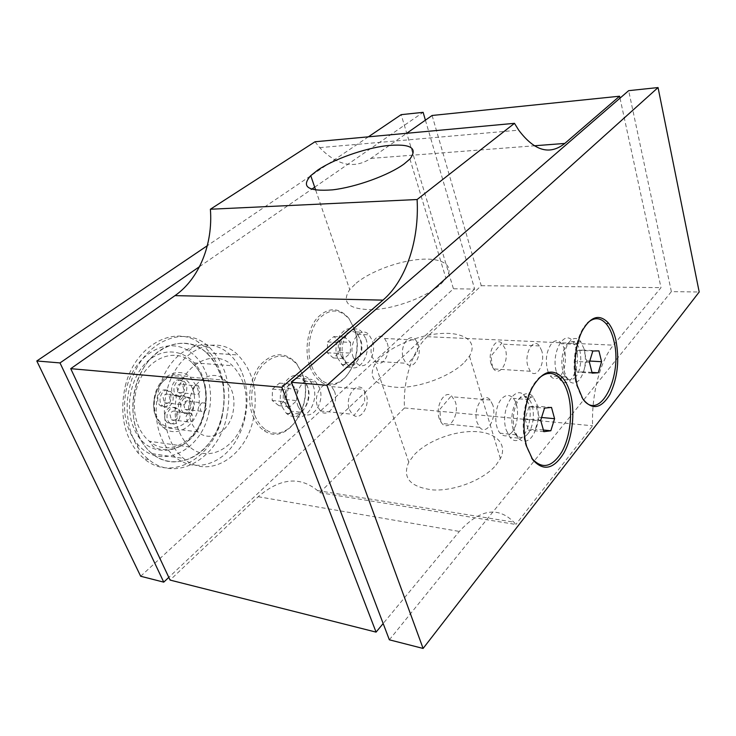 <?xml version="1.0" encoding="UTF-8"?>
<svg xmlns="http://www.w3.org/2000/svg" width="736" height="736" viewBox="0 0 736 736"><rect width="100%" height="100%" fill="white"/><g stroke="black" fill="none" stroke-linecap="round" stroke-linejoin="round"><path stroke-width="0.55" stroke-dasharray="3.68 2.76" d="M356.132 283.213C370.935 271.078 399.326 260.682 421.204 259.293C443.146 257.802 455.096 266 446.007 278.512L440.882 284.068C426.917 296.838 395.499 308.688 372.618 309.69C348.717 309.479 341.09 302.772 349.738 289.579L356.132 283.213M464.664 362.103L469.448 356.132C477.82 342.58 465.695 332.792 444.13 333.371C422.639 333.84 395.112 344.126 381.138 357.006L375.148 363.832C367.31 378.184 375.167 386.05 398.719 387.44C421.194 387.412 451.508 375.71 464.664 362.103M496.036 465.06L500.388 458.602C507.868 443.808 495.558 432.078 474.527 431.554C453.551 430.891 427.184 440.993 414.248 454.765L408.784 462.125C401.966 477.857 410.081 487.131 433.127 489.946C455.041 491.133 483.92 479.642 496.036 465.06M313.067 385.563C320.132 402.27 303.839 425.399 292.505 413.945L288.319 407.514C280.876 390.218 298.089 367.135 308.964 379.04L313.067 385.563M282.1 406.87L286.295 413.282L287.712 414.396C299.285 423.09 313.536 400.697 306.894 385.038L302.781 378.543C291.879 366.694 274.648 389.657 282.1 406.87M254.858 415.472C257.49 421.875 261.142 426.622 265.843 429.695C288.383 445.574 314.916 403.411 302.468 374.228L297.105 364.578C286.295 353.059 274.758 353.335 262.485 365.396C251.988 377.494 248.52 399.906 254.858 415.472M252.954 416.079C255.668 422.694 259.458 427.588 264.316 430.762C287.638 447.12 315.008 403.595 302.165 373.483L296.626 363.52C285.467 351.615 273.544 351.891 260.838 364.329C249.973 376.814 246.385 399.988 252.954 416.079M365.875 338.726C372.112 354.78 357.742 375.903 347.594 364.872L343.694 358.395C337.134 341.817 352.268 320.767 362.038 332.175L365.875 338.726M337.566 358.009L342.746 365.534C353.087 373.989 365.672 353.482 359.794 338.431L355.957 331.908C346.159 320.537 330.998 341.504 337.566 358.009M311.77 366.169C314.171 372.536 317.547 377.283 321.899 380.402C342.047 395.904 365.534 357.218 354.504 329.139L349.398 319.323C339.655 308.264 329.36 308.237 318.504 319.24C309.212 330.308 306.167 351.219 311.77 366.169M309.957 366.74C312.45 373.327 315.946 378.221 320.445 381.441C341.292 397.412 365.525 357.475 354.136 328.504L348.864 318.366C338.808 306.94 328.164 306.894 316.931 318.246C307.308 329.673 304.161 351.293 309.957 366.74M242.273 373.272C251.316 395.959 247.149 426.779 232.162 446.402C217.276 466.09 192.777 471.647 175.26 457.231C169.712 452.622 165.241 446.54 161.837 438.987C151.174 415.398 156.106 381.082 172.739 361.514C189.29 341.771 213.854 339.572 229.65 354.356C235.005 359.352 239.209 365.663 242.273 373.272M138.653 435.767C142.066 443.182 146.547 449.162 152.113 453.707C169.666 467.912 194.23 462.548 209.162 443.247C224.195 424.01 228.362 393.742 219.254 371.432C216.172 363.952 211.95 357.742 206.568 352.829C190.707 338.284 166.078 340.428 149.509 359.766C132.866 378.948 127.963 412.592 138.653 435.767M341.532 356.758L345.966 363.244C354.835 370.558 365.7 352.884 360.631 339.885L357.328 334.282C348.892 324.512 335.901 342.571 341.532 356.758M353.298 357.494L356.638 363.087C365.314 372.646 377.688 354.384 372.324 340.474L369.04 334.816C360.64 324.972 347.705 343.188 353.298 357.494M286.286 405.554L291.097 412.04C301.015 419.557 313.324 400.264 307.593 386.74L304.051 381.156C294.658 370.972 279.901 390.761 286.286 405.554M298.246 406.76L301.824 412.326C311.521 422.252 325.56 402.242 319.479 387.762L315.956 382.131C306.599 371.864 291.888 391.846 298.246 406.76M125.295 386.032C134.9 345.478 173.77 324.76 198.867 342.433L204.884 347.033C222.088 364.66 227.838 387.835 222.143 416.558C213.863 457.13 172.353 482.494 144.256 458.896L138.35 453.256C123.804 435.316 119.444 412.905 125.295 386.032M226.633 417.073C232.337 388.249 226.587 364.992 209.401 347.309C184.994 322.69 140.3 341.808 129.83 386.483C122.443 414.331 130.852 445.703 148.782 459.604C176.87 483.276 218.353 457.783 226.633 417.073M208.582 413.632C214.682 389.077 206.255 361.652 188.664 351.008C167.219 336.297 134.605 354.071 126.629 387.909C121.744 410.329 125.378 429.079 137.549 444.167C160.135 471.187 201.048 451.15 208.582 413.632M179.75 417.606C177.486 423.66 174.11 425.454 169.611 422.979C167.284 420.762 166.511 417.717 167.284 413.844C169.611 407.772 172.997 406.005 177.45 408.535C179.75 410.762 180.513 413.779 179.75 417.606M165.03 413.586C164.257 417.441 165.03 420.486 167.366 422.703C171.856 425.169 175.232 423.384 177.496 417.34C178.268 413.522 177.496 410.504 175.196 408.278C170.743 405.748 167.357 407.514 165.03 413.586M164.588 407.017L162.665 405.95C156.593 401.368 161.92 387.734 168.682 390.42L170.577 391.497C172.914 393.769 173.696 396.833 172.914 400.688C171.322 405.573 168.544 407.68 164.588 407.017M166.428 390.2C159.666 387.513 154.33 401.12 160.402 405.692L162.334 406.76C166.29 407.431 169.068 405.324 170.66 400.448C171.442 396.603 170.66 393.548 168.314 391.276L166.428 390.2M178.388 396.713L176.53 395.655C170.586 391.092 175.784 377.632 182.39 380.346L184.221 381.414C186.512 383.677 187.284 386.722 186.521 390.531C184.957 395.352 182.252 397.412 178.388 396.713M180.136 380.144C173.53 377.43 168.332 390.862 174.276 395.425L176.143 396.474C179.998 397.173 182.703 395.122 184.267 390.31C185.03 386.51 184.267 383.474 181.967 381.211L180.136 380.144M193.182 407.321C190.974 413.273 187.689 415.012 183.31 412.556C181.019 410.338 180.256 407.321 181.019 403.494C183.282 397.514 186.585 395.793 190.918 398.314C193.182 400.531 193.936 403.53 193.182 407.321M178.765 403.245C178.002 407.063 178.765 410.081 181.056 412.289C185.435 414.754 188.729 413.016 190.937 407.072C191.682 403.291 190.928 400.292 188.674 398.084C184.331 395.563 181.028 397.284 178.765 403.245M199.833 391.193C198.582 394.579 196.724 395.545 194.249 394.1L192.952 388.912C194.23 385.526 196.089 384.569 198.545 386.023L199.833 391.193M176.934 387.384L178.241 392.509C180.716 393.935 182.574 392.978 183.834 389.648L182.537 384.542C180.081 383.097 178.213 384.036 176.934 387.384M186.18 401.516C184.892 404.956 182.988 405.95 180.449 404.506L179.133 399.271C180.44 395.83 182.353 394.836 184.874 396.308L186.18 401.516M163.098 397.587L164.422 402.748C166.962 404.184 168.875 403.208 170.163 399.814L168.848 394.671C166.318 393.217 164.404 394.192 163.098 397.587M193.025 418.701C191.756 422.133 189.87 423.154 187.367 421.746L186.07 416.576C187.358 413.135 189.253 412.123 191.746 413.549L193.025 418.701M170.053 414.681L171.359 419.787C173.862 421.176 175.757 420.182 177.026 416.788L175.738 411.7C173.245 410.292 171.35 411.286 170.053 414.681M206.503 408.241C205.27 411.617 203.43 412.611 200.992 411.203L199.714 406.079C200.974 402.693 202.814 401.718 205.243 403.135L206.503 408.241M183.724 404.34L184.994 409.409C187.441 410.789 189.29 409.814 190.523 406.484L189.262 401.442C186.824 400.034 184.984 401 183.724 404.34M166.805 391.331C160.209 416.907 167.642 445.657 183.614 458.436C208.555 480.157 245.769 456.808 253.276 419.198C258.419 392.582 253.294 371.174 237.894 354.954C215.979 332.387 176.116 350.345 166.805 391.331M222.07 415.638C214.553 452.346 177.174 474.941 152.15 453.643C136.123 441.122 128.662 413.089 135.231 388.185C144.514 348.284 184.478 330.823 206.54 352.884C222.033 368.736 227.212 389.657 222.07 415.638M232.953 412.648C235.584 399.087 232.972 388.268 225.096 380.199C213.78 368.994 194.175 378.681 189.768 398.737C187.008 412.832 189.741 423.89 197.984 431.903C210.064 442.888 228.997 431.866 232.953 412.648M244.665 416.429C238.639 446.246 209.171 464.158 189.842 447.01C176.714 434.442 172.353 416.953 176.76 394.542C183.908 362.636 215.013 348.054 232.475 365.728C244.683 378.442 248.75 395.342 244.665 416.429M506.166 429.87L509.901 437.221C520.067 450.156 534.925 422.988 528.724 403.852L525.09 396.4C515.412 382.812 499.578 409.961 506.166 429.87M537.068 404.561C539.764 417.192 537.952 428.067 531.65 437.193C527.059 442.299 522.624 442.603 518.337 438.122L514.63 430.744C511.778 417.652 513.664 406.539 520.269 397.403C524.602 392.868 528.761 392.481 532.735 396.262L537.068 404.561M531.705 458.178L525.946 445.648C519.561 424.939 525.007 392.996 536.848 380.3L538.421 378.654M556.398 371.938L559.811 379.316C568.744 391.791 581.642 367.319 576.279 349.011L572.948 341.55C564.402 328.523 550.703 352.94 556.398 371.938M584.347 349.407C586.693 361.486 585.074 371.606 579.508 379.748C575.543 384.155 571.697 384.192 567.971 379.868L564.586 372.462C562.12 359.959 563.794 349.646 569.609 341.504C573.344 337.594 576.95 337.465 580.4 341.118L584.347 349.407M583.492 399.915L581.771 397.578L576.463 384.91C570.943 364.992 575.764 335.441 586.15 324.346L587.494 322.938M575.662 376.896C572.24 380.668 568.928 380.687 565.726 376.97L565.193 376.206C559.94 368.892 561.062 350.373 567.125 344.08C570.345 340.713 573.445 340.593 576.435 343.712L576.987 344.393C582.572 351.274 581.799 370.116 575.662 376.896M548.21 372.287C544.879 361.192 546.029 351.55 551.669 343.362C555.183 339.811 558.514 339.922 561.642 343.684C567.3 350.511 566.536 369.178 560.335 375.894C556.867 379.61 553.518 379.629 550.27 375.94L548.706 373.4M527.602 434.111C523.636 438.472 519.818 438.72 516.138 434.866L515.522 434.084C509.662 426.604 510.977 407.091 517.794 399.961C521.511 396.06 525.09 395.72 528.531 398.94L529.166 399.648C535.385 406.649 534.483 426.448 527.602 434.111M511.75 432.464C507.757 436.77 503.893 437.009 500.167 433.191C493.644 426.411 494.62 405.959 501.814 398.636C505.89 394.524 509.717 394.422 513.305 398.351C519.607 405.288 518.714 424.893 511.75 432.464M529 406.769L525.099 418.839L528.328 430.109L535.357 429.217L539.157 417.266L536.029 406.088L529 406.769L544.548 408.112M540.684 420.311L525.099 418.839M543.867 431.682L528.328 430.109M543.398 430.017L535.357 429.217M541.576 417.487L539.157 417.266M551.494 407.413L536.029 406.088M577.806 350.281L574.356 361.358L577.162 372.186L583.335 371.855L586.693 360.879L583.97 350.134L577.806 350.281L592.82 351.026M589.407 362.204L574.356 361.358M592.176 373.134L577.162 372.186M591.983 372.398L583.335 371.855M589.766 361.045L586.693 360.879M598.911 350.87L583.97 350.134M389.353 639.814L671.37 291.631L699.2 291.999M671.37 291.631L628.664 90.657M432.106 115.478L481.243 285.697L427.34 336.692C412.611 350.207 402.767 380.126 404.506 407.946L319.801 492.697L317.602 490.618C299.856 476.054 280.048 478.087 258.189 496.717L170.071 580.078M315.017 141.763L319.709 147.642C337.171 165.628 354.218 169.216 370.843 158.406L406.695 133.29M297.096 389.326L296.792 400.632L289.864 406.778L283.148 401.562L283.452 390.098L290.472 384.017L297.096 389.326L286.157 388.36L279.505 383.088L272.476 389.114L272.173 400.476L278.916 405.665L285.862 399.574L286.157 388.36M285.862 399.574L296.792 400.632M278.916 405.665L289.864 406.778M272.173 400.476L283.148 401.562M272.476 389.114L283.452 390.098M279.505 383.088L290.472 384.017M350.612 342.406L350.318 353.124L344.108 358.644L338.1 353.381L338.394 342.525L344.687 337.079L350.612 342.406L339.839 341.854L333.886 336.554L327.575 341.955L327.281 352.728L333.316 357.954L339.544 352.48L339.839 341.854M339.544 352.48L350.318 353.124M333.316 357.954L344.108 358.644M327.281 352.728L338.1 353.381M327.575 341.955L338.394 342.525M333.886 336.554L344.687 337.079M140.668 576.242L453.44 288.779L401.166 114.66M425.408 120.17L474.674 289.064L453.44 288.779M474.674 289.064L168.802 577.383M368.377 136.832L310.785 175.757M310.298 176.088L207.313 245.704M199.502 266.662L311.668 189.253M314.695 187.174L423.126 112.341M319.801 492.697L515.872 524.455L513.894 522.164C497.886 506.129 479.706 509.22 459.347 531.438L383.162 623.539M620.006 98.155L661.002 287.647L613.428 345.166C600.328 360.511 591.321 394.441 592.618 425.785L515.872 524.455M481.243 285.697L661.002 287.647M404.506 407.946L592.618 425.785M439.254 418.637C434.948 406.75 444.204 389.657 451.435 395.72L455.317 401.736C459.834 414.377 449.162 432.069 441.931 423.476L439.254 418.637M492.807 405.021L490.25 400.025C483.414 390.963 472.484 409.124 477.066 422.409L479.67 427.358C486.735 436.126 497.205 417.947 492.807 405.021M491.124 364.044C487.37 352.673 495.429 337.162 501.823 343.077L505.347 349.076C509.284 361.183 499.974 377.182 493.58 368.911L491.124 364.044M541.779 350.934L539.424 345.929C533.379 337.235 523.894 353.611 527.868 366.298L530.26 371.266C536.489 379.712 545.597 363.308 541.779 350.934M403.402 358.671L405.996 363.28L407.45 364.486C414.304 369.352 422.013 354.964 418.269 344.623L415.711 339.986C409.152 331.918 399.068 346.95 403.402 358.671M387.182 343.031C391.432 354.264 381.598 368.984 374.762 361.266L372.131 356.758C367.724 345.276 377.927 330.584 384.578 338.486L387.182 343.031M349.444 409.676L352.24 414.258L353.878 415.5C361.597 420.44 370.374 404.708 366.105 393.926L363.354 389.307C356.022 380.898 344.512 397.431 349.444 409.676M334.411 391.156C339.241 402.859 328.063 419.005 320.418 410.982L317.584 406.502C312.579 394.514 324.19 378.387 331.623 386.63L334.411 391.156M156.216 417.689C153.428 410.642 152.978 403.126 154.864 395.112C159.252 375.636 178.922 366.261 190.311 377.191L197.018 387.053C199.585 393.88 199.999 401.129 198.242 408.802C194.286 427.487 175.269 438.132 163.134 427.395L156.216 417.689M192.51 388.525C186.171 375.912 177.21 372.83 165.618 379.27C155.719 386.262 151.276 403.53 156.372 415.601C163.861 435.565 189.327 429.419 193.605 407.799C195.169 401 194.801 394.579 192.51 388.525M133.676 427.662C123.593 404.533 132.452 371.073 151.634 358.11C170.669 344.788 194.111 354.117 202.52 376.372C206.752 387.697 207.423 399.694 204.534 412.362C196.898 452.53 148.7 465.814 133.676 427.662M202.547 378.203C200.082 371.919 196.595 366.749 192.096 362.71C174.496 345.534 143.29 359.591 136.178 390.43C133.161 403.107 133.888 415.003 138.386 426.116C141.073 432.391 144.725 437.442 149.362 441.25C168.774 457.958 198.398 440.772 204.433 411.884C207.129 400.025 206.503 388.801 202.547 378.203M258.189 496.717L459.347 531.438M370.843 158.406L534.226 145.792M427.34 336.692L613.428 345.166M409.915 159.004L446.007 278.512M500.388 458.602L469.448 356.132M286.295 413.282L292.505 413.945M265.843 429.695L264.316 430.762M341.476 364.449L347.594 364.872M321.899 380.402L320.445 381.441M152.113 453.707L175.26 457.231M345.966 363.244L342.746 365.534M344.89 362.305L356.638 363.087M291.097 412.04L287.712 414.396M289.883 411.074L301.824 412.326M209.401 347.309L204.884 347.033M188.664 351.008L198.867 342.433M197.984 431.903L163.134 427.395C160.347 424.69 160.88 427.846 155.738 416.171C148.065 400.347 162.435 370.208 180.568 375.038L190.311 377.191L225.096 380.199M189.842 447.01L149.362 441.25L152.315 445.363C153.916 449.576 175.177 454.857 190.504 438.325C204.967 423.264 209.972 396.226 201.958 376.878C199.53 371.634 197.276 368.083 195.196 366.206L192.096 362.71L232.475 365.728M167.366 422.703L169.611 422.979M160.402 405.692L162.665 405.95M174.276 395.425L176.53 395.655M181.056 412.289L183.31 412.556M178.241 392.509L194.249 394.1M164.422 402.748L180.449 404.506M171.359 419.787L187.367 421.746M184.994 409.409L200.992 411.203M152.15 453.643L183.614 458.436M518.337 438.122L509.901 437.221M567.971 379.868L559.811 379.316M581.771 397.578L582.811 398.912M565.193 376.206L567.346 378.994M565.726 376.97L558.054 376.455M557.98 376.455L550.27 375.94M515.522 434.084L517.629 437.221M516.138 434.866L500.167 433.191M529.166 399.648L513.305 398.351M528.531 398.94L532.735 396.262M576.987 344.393L561.642 343.684M576.435 343.712L580.4 341.118M581.044 341.909L572.948 341.55M533.462 397.072L525.09 396.4M206.54 352.884L237.894 354.954M189.262 401.442L205.243 403.135M175.738 411.7L191.746 413.549M168.848 394.671L184.874 396.308M182.537 384.542L198.545 386.023M188.674 398.084L190.918 398.314M181.967 381.211L184.221 381.414M168.314 391.276L170.577 391.497M175.196 408.278L177.45 408.535M137.549 444.167L138.35 453.256M148.782 459.604L144.256 458.896M304.051 381.156L315.956 382.131M305.136 382.334L304.051 379.923M357.328 334.282L369.04 334.816M358.303 335.414L357.098 333.233M206.568 352.829L229.65 354.356M349.398 319.323L348.864 318.366M355.957 331.908L362.038 332.175M297.105 364.578L296.626 363.52M302.781 378.543L308.964 379.04M408.784 462.125L375.148 363.832M315.698 190.118L349.738 289.579M317.602 490.618L513.894 522.164M319.709 147.642L518.714 130.162M440.8 421.995L439.824 409.4L451.435 395.72M490.25 400.025L452.686 396.851M479.67 427.358L441.931 423.476M492.577 367.485L490.967 356.086L501.823 343.077M539.424 345.929L502.927 344.172M530.26 371.266L493.58 368.911M416.944 341.66L417.487 351.964L407.45 364.486M374.762 361.266L405.996 363.28M384.578 338.486L415.711 339.986M364.734 391.055L364.578 402.362L353.878 415.5M320.418 410.982L352.24 414.258M331.623 386.63L363.354 389.307"/><path stroke-width="1.1" d="M317.805 170.053C333.896 159.188 363.63 148.626 386.05 145.746C410.375 143.318 418.333 147.743 409.915 159.004L404.248 163.852C388.985 175.186 355.856 187.22 332.387 189.87C308.016 191.618 300.794 186.87 310.748 175.646L317.805 170.053M538.421 378.654C546.25 371.643 553.546 371.643 560.317 378.644C563.794 382.527 566.444 387.89 568.284 394.744C572.976 412.362 570.271 436.77 561.881 451.83C552 467.562 541.944 469.688 531.723 458.206L531.705 458.178M570.483 394.054C575.304 412.27 572.525 437.478 563.868 453.063C553.684 469.356 543.306 471.574 532.744 459.715L526.764 446.724C521.539 428.886 524.05 403.107 532.478 387.32C542.257 371.229 552.184 367.917 562.267 377.402C565.846 381.414 568.588 386.97 570.483 394.054M587.494 322.938C594.237 316.958 600.558 317.345 606.446 324.098C609.62 328.008 612.03 333.362 613.686 340.161C623.217 374.569 600.604 421.94 583.492 399.915M615.747 339.508C619.675 359.453 617.743 377.724 609.951 394.321C601.091 408.922 592.048 410.449 582.811 398.912L577.328 385.802C572.838 368.773 575.018 344.982 582.314 330.722C590.778 316.241 599.435 313.637 608.286 322.892C611.561 326.95 614.045 332.488 615.747 339.508M548.706 373.4L548.21 372.287M540.684 420.311L544.548 408.112L551.494 407.413L554.585 418.692L550.822 430.762L543.867 431.682L540.684 420.311M550.822 430.762L543.398 430.017M554.585 418.692L541.576 417.487M589.407 362.204L592.82 351.026L598.911 350.87L601.597 361.707L598.267 372.784L592.176 373.134L589.407 362.204M598.267 372.784L591.983 372.398M601.597 361.707L589.766 361.045M699.2 291.999L423.099 648.444L326.894 385.287L658.058 87.556L699.2 291.999M658.058 87.556L628.664 90.657L291.511 382.324L389.353 639.814L423.099 648.444M291.511 382.324L326.894 385.287M383.162 623.539L376.068 632.123L170.071 580.078L70.73 368.672L174.975 295.633C199.382 278.705 213.118 243.929 210.386 209.236L315.017 141.763L514.482 123.326L518.714 130.162C534.437 151.046 549.792 155.471 564.788 143.437L619.583 96.214L620.006 98.155M406.695 133.29L432.106 115.478L619.583 96.214M168.802 577.383L163.751 582.148L140.668 576.242L36.8 360.98L207.313 245.704M425.408 120.17L423.126 112.341L401.166 114.66L368.377 136.832M310.785 175.757L310.298 176.088M163.751 582.148L60.002 362.922L36.8 360.98M60.002 362.922L199.502 266.662M311.668 189.253L314.695 187.174M376.068 632.123L281.842 387.265L382.968 300.122C406.254 280.204 419.382 239.872 417.11 199.53L514.482 123.326M70.73 368.672L281.842 387.265M210.386 209.236L417.11 199.53M174.975 295.633L382.968 300.122M534.226 145.792L564.788 143.437M531.723 458.206L532.744 459.715M606.446 324.098L608.286 322.892M560.317 378.644L562.267 377.402M310.748 175.646L315.698 190.118"/></g></svg>
